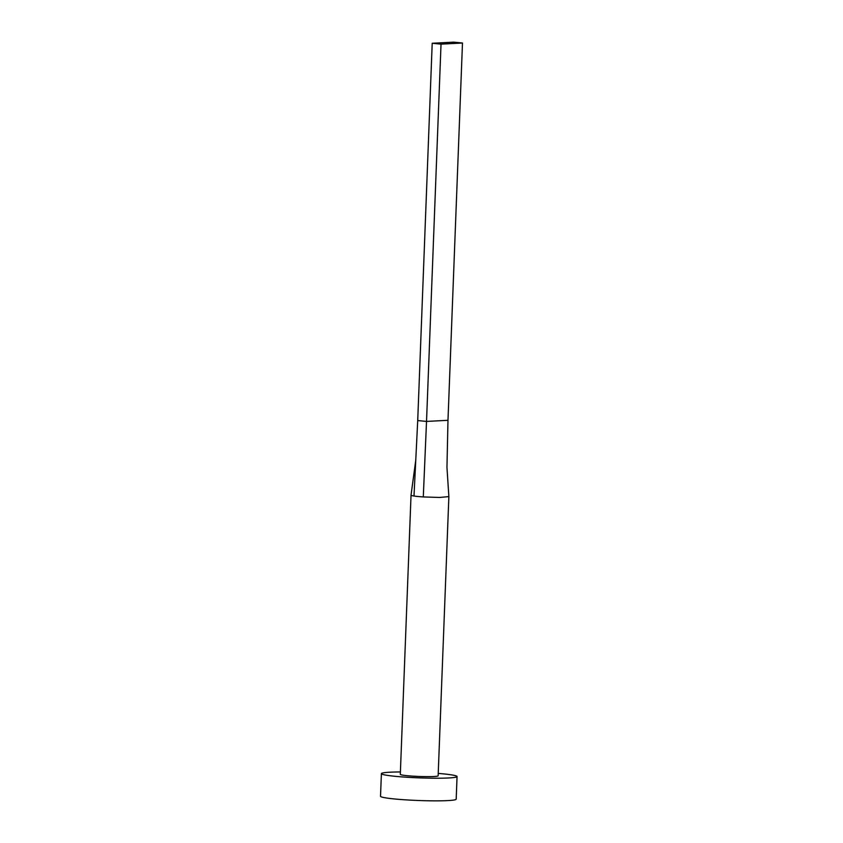 <?xml version="1.0" encoding="UTF-8"?>
<svg xmlns="http://www.w3.org/2000/svg" width="843" height="843" viewBox="0 0 843 843"><rect width="100%" height="100%" fill="white"/><g stroke="black" fill="none" stroke-linecap="round" stroke-linejoin="round"><path stroke-width="1.26" d="M448.866 496.622L438.139 775.813A18.925 1.391 2.2 0 1 427.338 776.645A18.925 1.391 2.2 0 1 407.306 775.708A18.925 1.391 2.2 0 1 400.309 774.359L411.036 495.168A18.925 1.391 2.2 0 0 411.036 495.168A18.925 1.391 2.2 0 0 413.997 496.021A18.925 1.391 2.2 0 0 418.033 496.516A18.925 1.391 2.2 0 0 423.291 496.938L439.435 497.454L448.866 496.622L446.959 467.412L447.981 420.299L426.526 421.426L423.291 496.938M400.404 771.956A37.861 2.771 2.2 0 0 381.394 773.632A37.861 2.771 2.2 0 0 395.388 776.329A37.861 2.771 2.2 0 0 435.441 778.215A37.861 2.771 2.2 0 0 457.054 776.54A37.861 2.771 2.2 0 0 443.06 773.842A37.861 2.771 2.2 0 0 438.234 773.41M381.394 773.632L380.52 796.266A37.861 2.771 2.2 0 0 394.513 798.964A37.861 2.771 2.2 0 0 434.577 800.85A37.861 2.771 2.2 0 0 456.189 799.175L457.054 776.54M413.997 496.021L417.717 420.562L426.526 421.426L441.026 44.131L462.48 43.014L447.981 420.299M462.48 43.014L453.66 42.15L432.206 43.267L417.717 420.562M432.206 43.267L441.026 44.131M411.036 495.147L415.768 460.109"/></g></svg>
